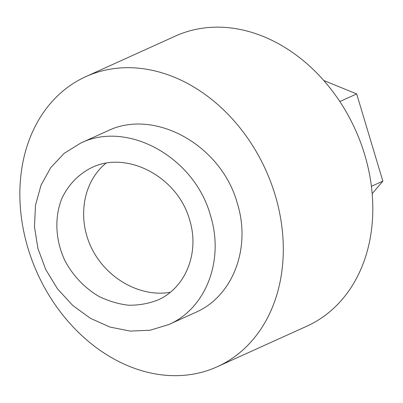 <?xml version="1.0" encoding="UTF-8"?>
<svg xmlns="http://www.w3.org/2000/svg" width="403" height="403" viewBox="0 0 403 403"><rect width="100%" height="100%" fill="white"/><g stroke="black" fill="none" stroke-linecap="round" stroke-linejoin="round"><path stroke-width="0.6" d="M197.087 373.38A159.245 125.318 65.6 0 1 32.27 260.917A159.245 125.318 65.6 0 1 85.884 76.605A159.245 125.318 65.6 0 1 265.733 169.98A159.245 125.318 65.6 0 1 217.257 366.74A159.245 125.318 65.6 0 1 197.087 373.38M85.884 76.605L175.396 36.074A159.245 125.318 65.6 0 1 355.245 129.454A159.245 125.318 65.6 0 1 306.774 326.213L217.257 366.74M168.786 324.556L195.641 312.396C232.884 296.306 251.356 247.951 237.317 203.283C221.388 145.151 154.46 107.858 107.505 130.955L80.65 143.11L64.183 153.341L50.753 167.613L41.03 185.199L35.504 205.223L34.451 226.688L37.927 248.505L45.756 269.587L57.538 288.88L72.691 305.409L90.458 318.35L109.938 327.055L130.159 331.085L150.107 330.238L168.786 324.556C206.029 308.466 224.501 260.106 210.462 215.444C194.533 157.306 127.605 120.013 80.65 143.11M323.8 80.529L356.68 93.929L382.85 181.159L372.16 193.692M339.845 101.551L356.68 93.929M371.39 186.347L382.85 181.159M189.606 219.917C177.935 177.154 127.323 150.112 91.693 167.608C78.469 174.182 68.021 185.078 61.684 198.906C54.249 217.927 55.478 240.747 65.029 260.862C72.913 275.607 84.61 287.923 98.639 296.255C108.321 301.036 118.301 304.028 128.572 305.227C138.788 305.348 148.516 303.625 157.744 300.059C185.763 287.933 199.853 252.49 189.606 219.917M105.969 163.225C82.887 181.859 76.822 218.683 91.884 248.701C106.79 278.79 140.587 297.565 170.323 292.286"/></g></svg>
